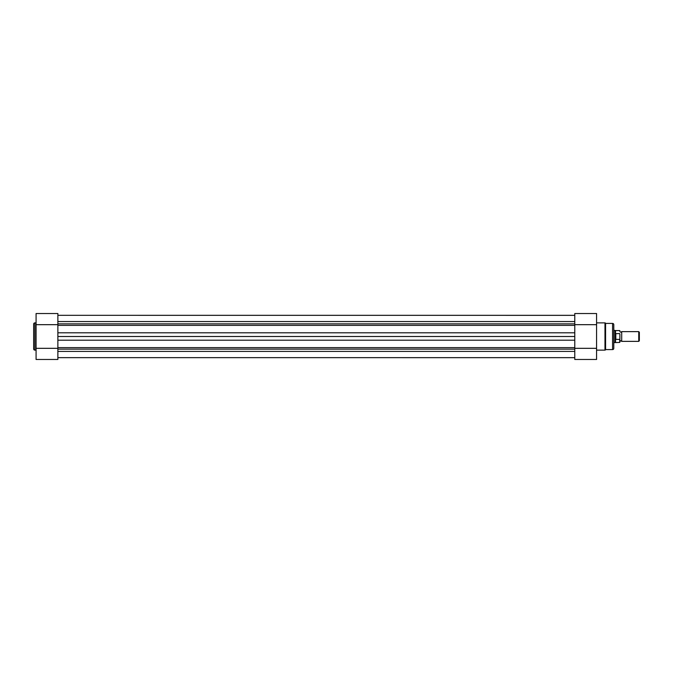 <?xml version="1.0" encoding="UTF-8"?>
<svg xmlns="http://www.w3.org/2000/svg" width="673" height="673" viewBox="0 0 673 673"><rect width="100%" height="100%" fill="white"/><g stroke="black" fill="none" stroke-linecap="round" stroke-linejoin="round"><path stroke-width="1.01" d="M574.784 357.649L57.87 357.649L574.784 357.674M574.784 315.326L57.87 315.326L574.784 315.351M574.784 321.559L57.87 321.559M574.784 332.799L574.784 325.379L57.87 325.379L57.87 336.5L574.784 336.5L574.784 332.799L57.87 332.799M574.784 336.5L574.784 340.202L57.87 340.202L57.87 336.5M57.87 340.202L57.87 347.621L574.784 347.621L574.784 340.202M33.65 348.917L33.65 324.083A1.22 1.22 0 0 1 34.87 322.872L34.87 350.128A1.22 1.22 0 0 1 33.65 348.917M36.081 348.32L57.87 348.32L57.87 359.475L36.081 359.475L36.081 313.525L57.87 313.525L57.87 324.68L36.081 324.68M36.081 322.872L34.87 322.872M36.081 350.128L34.87 350.128M596.572 350.128L604.977 350.128A0.606 0.606 0 0 0 605.582 349.581L612.573 349.581L612.573 323.419A1.22 1.22 0 0 1 613.793 324.638L613.793 348.362A1.22 1.22 0 0 1 612.573 349.581M596.572 322.872L604.977 322.872A0.606 0.606 0 0 1 605.582 323.419L605.582 349.581M596.572 324.68L574.784 324.68L574.784 313.525L596.572 313.525L596.572 359.475L574.784 359.475L574.784 348.32L596.572 348.32M605.582 323.419L612.573 323.419M619.875 330.746L619.875 331.629L620.792 332.243L621.701 331.629L621.701 341.371L620.792 340.757L619.875 341.371L619.875 342.254L619.875 333.985M638.744 331.629L639.35 332.243L639.35 340.757L638.744 341.371L638.744 331.629L621.701 331.629M613.793 330.418L615.013 330.418L615.013 336.5L615.618 333.648L619.698 333.598M615.618 339.352L615.013 336.5L615.013 342.582L619.698 342.431L619.698 339.402L615.618 339.352L615.618 333.648M615.803 339.402L615.803 333.598M619.698 330.569L615.543 330.569L615.543 333.867M615.543 339.133L615.543 342.431M574.784 323.864L57.87 323.864M574.784 349.127L57.87 349.127M574.784 351.415L57.87 351.415M604.977 350.128L604.977 322.872M615.543 330.569L615.013 330.418M613.793 342.582L615.013 342.582M621.701 341.371L638.744 341.371"/></g></svg>
